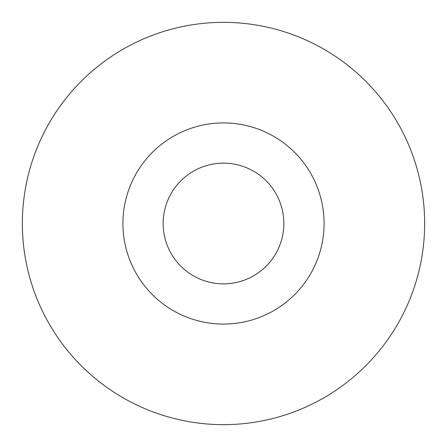 <?xml version="1.0" encoding="UTF-8"?>
<svg xmlns="http://www.w3.org/2000/svg" width="447" height="447" viewBox="0 0 447 447"><rect width="100%" height="100%" fill="white"/><g stroke="black" fill="none" stroke-linecap="round" stroke-linejoin="round"><path stroke-width="0.67" d="M122.925 223.5A100.575 100.575 0 0 0 223.5 324.075A100.575 100.575 0 0 0 324.075 223.5A100.575 100.575 0 0 0 223.5 122.925A100.575 100.575 0 0 0 122.925 223.5M424.65 223.5A201.15 201.15 0 0 0 223.5 22.35A201.15 201.15 0 0 0 22.35 223.5A201.15 201.15 0 0 0 223.5 424.65A201.15 201.15 0 0 0 424.65 223.5M163.155 223.5A60.345 60.345 0 0 0 223.5 283.845A60.345 60.345 0 0 0 283.845 223.5A60.345 60.345 0 0 0 223.5 163.155A60.345 60.345 0 0 0 163.155 223.5"/></g></svg>
